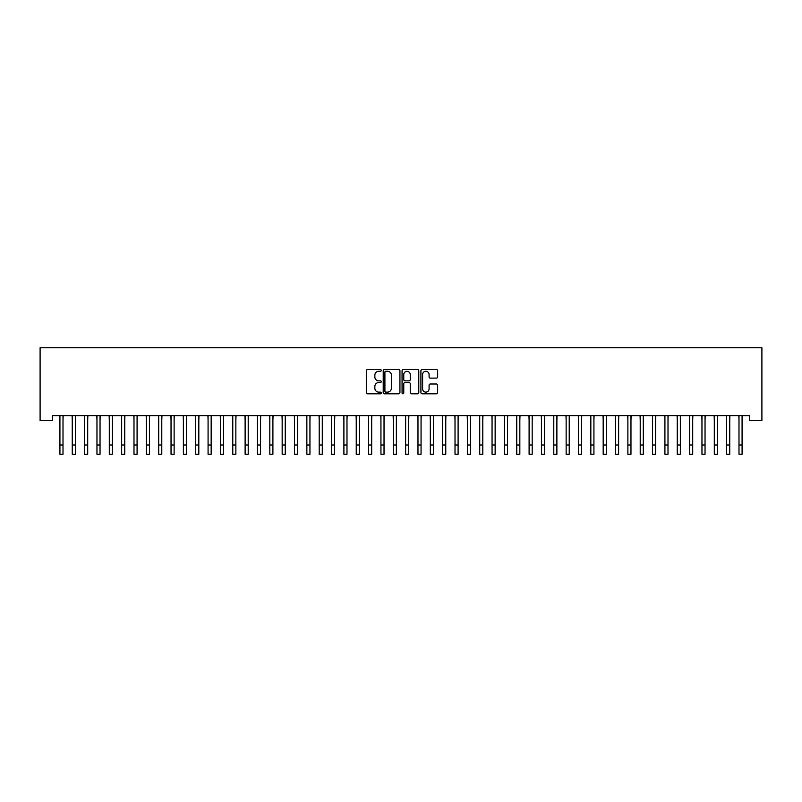 <?xml version="1.0" encoding="UTF-8"?>
<svg xmlns="http://www.w3.org/2000/svg" width="802" height="802" viewBox="0 0 802 802"><rect width="100%" height="100%" fill="white"/><g stroke="black" fill="none" stroke-linecap="round" stroke-linejoin="round"><path stroke-width="1.2" d="M381.241 370.424A0.852 0.852 0 0 0 380.399 369.572L367.517 369.572A1.213 1.213 0 0 0 366.303 370.785L366.303 392.599A1.213 1.213 0 0 0 367.517 393.812L380.399 393.812A0.852 0.852 0 0 0 381.241 392.97A0.852 0.852 0 0 0 380.399 392.118L378.734 392.118A3.88 3.88 0 0 1 374.855 388.238L374.855 386.424A3.88 3.88 0 0 1 378.734 382.544L380.399 382.544A0.852 0.852 0 0 0 381.241 381.692A0.852 0.852 0 0 0 380.399 380.85L378.734 380.85A3.88 3.88 0 0 1 374.855 376.97L374.855 375.156A3.88 3.88 0 0 1 378.734 371.276L380.399 371.276A0.852 0.852 0 0 0 381.241 370.424M436.418 378.123A1.213 1.213 0 0 0 437.631 376.91L437.631 370.785A1.213 1.213 0 0 0 436.418 369.572L422.123 369.572A1.213 1.213 0 0 0 420.91 370.785L420.91 392.599A1.213 1.213 0 0 0 422.123 393.812L436.418 393.812A1.213 1.213 0 0 0 437.631 392.599L437.631 385.211A1.213 1.213 0 0 0 436.418 383.998L430.303 383.998A1.213 1.213 0 0 0 429.09 385.211L429.09 388.88A3.238 3.238 0 0 1 425.842 392.118A3.238 3.238 0 0 1 422.604 388.88L422.604 374.514A3.238 3.238 0 0 1 425.842 371.276A3.238 3.238 0 0 1 429.09 374.514L429.09 376.91A1.213 1.213 0 0 0 430.303 378.123L436.418 378.123M749.549 415.647L52.451 415.647L52.451 420.589L40.1 420.589L40.1 347.737L761.9 347.737L761.9 420.589L749.549 420.589L749.549 415.647M399.937 370.785A1.213 1.213 0 0 0 398.724 369.572L384.429 369.572A1.213 1.213 0 0 0 383.216 370.785L383.216 392.599A1.213 1.213 0 0 0 384.429 393.812L398.724 393.812A1.213 1.213 0 0 0 399.937 392.599L399.937 370.785M403.276 369.572L417.571 369.572A1.213 1.213 0 0 1 418.784 370.785L418.784 392.599A1.213 1.213 0 0 1 417.571 393.812L411.456 393.812A1.213 1.213 0 0 1 410.243 392.599L410.243 383.757A1.213 1.213 0 0 0 409.03 382.544L404.97 382.544A1.213 1.213 0 0 0 403.757 383.757L403.757 392.97A0.852 0.852 0 0 1 402.905 393.812A0.852 0.852 0 0 1 402.063 392.97L402.063 370.785A1.213 1.213 0 0 1 403.276 369.572M385.762 371.276A0.852 0.852 0 0 0 384.91 372.118L384.91 391.266A0.852 0.852 0 0 0 385.762 392.118L387.516 392.118A3.88 3.88 0 0 0 391.396 388.238L391.396 375.156A3.88 3.88 0 0 0 387.516 371.276L385.762 371.276M410.243 374.574A3.238 3.238 0 0 0 406.995 371.336A3.238 3.238 0 0 0 403.757 374.574L403.757 379.637A1.213 1.213 0 0 0 404.97 380.85L409.03 380.85A1.213 1.213 0 0 0 410.243 379.637L410.243 374.574M63.007 420.308L63.157 415.647M59.919 420.308L59.759 415.647M59.919 454.263L63.007 454.263L59.919 454.263L59.919 416.037M63.007 454.263L63.007 416.037M75.348 420.308L75.508 415.647M72.26 420.308L72.11 415.647M87.699 420.308L87.849 415.647M84.611 420.308L84.451 415.647M72.26 454.263L75.348 454.263L72.26 454.263L72.26 416.037M75.348 454.263L75.348 416.037M84.611 454.263L87.699 454.263L84.611 454.263L84.611 416.037M87.699 454.263L87.699 416.037M100.039 420.308L100.2 415.647M96.962 420.308L96.801 415.647M112.39 420.308L112.551 415.647M109.303 420.308L109.152 415.647M96.962 454.263L100.039 454.263L96.962 454.263L96.962 416.037M100.039 454.263L100.039 416.037M109.303 454.263L112.39 454.263L109.303 454.263L109.303 416.037M112.39 454.263L112.39 416.037M124.741 420.308L124.891 415.647M121.653 420.308L121.493 415.647M121.653 454.263L124.741 454.263L121.653 454.263L121.653 416.037M124.741 454.263L124.741 416.037M137.082 420.308L137.242 415.647M133.994 420.308L133.844 415.647M133.994 454.263L137.082 454.263L133.994 454.263L133.994 416.037M137.082 454.263L137.082 416.037M149.433 420.308L149.593 415.647M146.345 420.308L146.185 415.647M161.783 420.308L161.934 415.647M158.696 420.308L158.535 415.647M174.124 420.308L174.285 415.647M171.037 420.308L170.886 415.647M186.475 420.308L186.625 415.647M183.387 420.308L183.227 415.647M198.816 420.308L198.976 415.647M195.728 420.308L195.578 415.647M211.167 420.308L211.327 415.647M208.079 420.308L207.918 415.647M223.517 420.308L223.668 415.647M220.43 420.308L220.269 415.647M235.858 420.308L236.019 415.647M232.77 420.308L232.62 415.647M248.209 420.308L248.359 415.647M245.121 420.308L244.961 415.647M146.345 454.263L149.433 454.263L146.345 454.263L146.345 416.037M149.433 454.263L149.433 416.037M158.696 454.263L161.783 454.263L158.696 454.263L158.696 416.037M161.783 454.263L161.783 416.037M171.037 454.263L174.124 454.263L171.037 454.263L171.037 416.037M174.124 454.263L174.124 416.037M183.387 454.263L186.475 454.263L183.387 454.263L183.387 416.037M186.475 454.263L186.475 416.037M195.728 454.263L198.816 454.263L195.728 454.263L195.728 416.037M198.816 454.263L198.816 416.037M208.079 454.263L211.167 454.263L208.079 454.263L208.079 416.037M211.167 454.263L211.167 416.037M220.43 454.263L223.517 454.263L220.43 454.263L220.43 416.037M223.517 454.263L223.517 416.037M232.77 454.263L235.858 454.263L232.77 454.263L232.77 416.037M235.858 454.263L235.858 416.037M245.121 454.263L248.209 454.263L245.121 454.263L245.121 416.037M248.209 454.263L248.209 416.037M260.55 420.308L260.71 415.647M257.472 420.308L257.312 415.647M257.472 454.263L260.55 454.263L257.472 454.263L257.472 416.037M260.55 454.263L260.55 416.037M272.901 420.308L273.061 415.647M269.813 420.308L269.662 415.647M269.813 454.263L272.901 454.263L269.813 454.263L269.813 416.037M272.901 454.263L272.901 416.037M285.251 420.308L285.402 415.647M282.164 420.308L282.003 415.647M282.164 454.263L285.251 454.263L282.164 454.263L282.164 416.037M285.251 454.263L285.251 416.037M297.592 420.308L297.753 415.647M294.504 420.308L294.354 415.647M294.504 454.263L297.592 454.263L294.504 454.263L294.504 416.037M297.592 454.263L297.592 416.037M309.943 420.308L310.093 415.647M306.855 420.308L306.695 415.647M306.855 454.263L309.943 454.263L306.855 454.263L306.855 416.037M309.943 454.263L309.943 416.037M322.284 420.308L322.444 415.647M319.206 420.308L319.046 415.647M319.206 454.263L322.284 454.263L319.206 454.263L319.206 416.037M322.284 454.263L322.284 416.037M334.635 420.308L334.795 415.647M331.547 420.308L331.396 415.647M331.547 454.263L334.635 454.263L331.547 454.263L331.547 416.037M334.635 454.263L334.635 416.037M346.985 420.308L347.136 415.647M343.898 420.308L343.737 415.647M343.898 454.263L346.985 454.263L343.898 454.263L343.898 416.037M346.985 454.263L346.985 416.037M359.326 420.308L359.486 415.647M356.238 420.308L356.088 415.647M356.238 454.263L359.326 454.263L356.238 454.263L356.238 416.037M359.326 454.263L359.326 416.037M371.677 420.308L371.837 415.647M368.589 420.308L368.429 415.647M368.589 454.263L371.677 454.263L368.589 454.263L368.589 416.037M371.677 454.263L371.677 416.037M384.028 420.308L384.178 415.647M380.94 420.308L380.78 415.647M380.94 454.263L384.028 454.263L380.94 454.263L380.94 416.037M384.028 454.263L384.028 416.037M396.368 420.308L396.529 415.647M393.281 420.308L393.13 415.647M393.281 454.263L396.368 454.263L393.281 454.263L393.281 416.037M396.368 454.263L396.368 416.037M408.719 420.308L408.87 415.647M405.632 420.308L405.471 415.647M405.632 454.263L408.719 454.263L405.632 454.263L405.632 416.037M408.719 454.263L408.719 416.037M421.06 420.308L421.22 415.647M417.972 420.308L417.822 415.647M417.972 454.263L421.06 454.263L417.972 454.263L417.972 416.037M421.06 454.263L421.06 416.037M433.411 420.308L433.571 415.647M430.323 420.308L430.163 415.647M430.323 454.263L433.411 454.263L430.323 454.263L430.323 416.037M433.411 454.263L433.411 416.037M445.762 420.308L445.912 415.647M442.674 420.308L442.514 415.647M442.674 454.263L445.762 454.263L442.674 454.263L442.674 416.037M445.762 454.263L445.762 416.037M458.102 420.308L458.263 415.647M455.015 420.308L454.864 415.647M455.015 454.263L458.102 454.263L455.015 454.263L455.015 416.037M458.102 454.263L458.102 416.037M470.453 420.308L470.604 415.647M467.365 420.308L467.205 415.647M467.365 454.263L470.453 454.263L467.365 454.263L467.365 416.037M470.453 454.263L470.453 416.037M482.794 420.308L482.954 415.647M479.716 420.308L479.556 415.647M479.716 454.263L482.794 454.263L479.716 454.263L479.716 416.037M482.794 454.263L482.794 416.037M495.145 420.308L495.305 415.647M492.057 420.308L491.907 415.647M492.057 454.263L495.145 454.263L492.057 454.263L492.057 416.037M495.145 454.263L495.145 416.037M507.496 420.308L507.646 415.647M504.408 420.308L504.247 415.647M504.408 454.263L507.496 454.263L504.408 454.263L504.408 416.037M507.496 454.263L507.496 416.037M519.836 420.308L519.997 415.647M516.749 420.308L516.598 415.647M516.749 454.263L519.836 454.263L516.749 454.263L516.749 416.037M519.836 454.263L519.836 416.037M532.187 420.308L532.338 415.647M529.099 420.308L528.939 415.647M529.099 454.263L532.187 454.263L529.099 454.263L529.099 416.037M532.187 454.263L532.187 416.037M544.528 420.308L544.688 415.647M541.45 420.308L541.29 415.647M541.45 454.263L544.528 454.263L541.45 454.263L541.45 416.037M544.528 454.263L544.528 416.037M556.879 420.308L557.039 415.647M553.791 420.308L553.641 415.647M553.791 454.263L556.879 454.263L553.791 454.263L553.791 416.037M556.879 454.263L556.879 416.037M569.23 420.308L569.38 415.647M566.142 420.308L565.981 415.647M566.142 454.263L569.23 454.263L566.142 454.263L566.142 416.037M569.23 454.263L569.23 416.037M581.57 420.308L581.731 415.647M578.483 420.308L578.332 415.647M578.483 454.263L581.57 454.263L578.483 454.263L578.483 416.037M581.57 454.263L581.57 416.037M593.921 420.308L594.082 415.647M590.833 420.308L590.673 415.647M590.833 454.263L593.921 454.263L590.833 454.263L590.833 416.037M593.921 454.263L593.921 416.037M606.272 420.308L606.422 415.647M603.184 420.308L603.024 415.647M603.184 454.263L606.272 454.263L603.184 454.263L603.184 416.037M606.272 454.263L606.272 416.037M618.613 420.308L618.773 415.647M615.525 420.308L615.375 415.647M615.525 454.263L618.613 454.263L615.525 454.263L615.525 416.037M618.613 454.263L618.613 416.037M630.963 420.308L631.114 415.647M627.876 420.308L627.715 415.647M627.876 454.263L630.963 454.263L627.876 454.263L627.876 416.037M630.963 454.263L630.963 416.037M643.304 420.308L643.465 415.647M640.217 420.308L640.066 415.647M640.217 454.263L643.304 454.263L640.217 454.263L640.217 416.037M643.304 454.263L643.304 416.037M655.655 420.308L655.815 415.647M652.567 420.308L652.407 415.647M652.567 454.263L655.655 454.263L652.567 454.263L652.567 416.037M655.655 454.263L655.655 416.037M668.006 420.308L668.156 415.647M664.918 420.308L664.758 415.647M664.918 454.263L668.006 454.263L664.918 454.263L664.918 416.037M668.006 454.263L668.006 416.037M680.347 420.308L680.507 415.647M677.259 420.308L677.109 415.647M677.259 454.263L680.347 454.263L677.259 454.263L677.259 416.037M680.347 454.263L680.347 416.037M692.697 420.308L692.848 415.647M689.61 420.308L689.449 415.647M689.61 454.263L692.697 454.263L689.61 454.263L689.61 416.037M692.697 454.263L692.697 416.037M705.038 420.308L705.199 415.647M701.961 420.308L701.8 415.647M701.961 454.263L705.038 454.263L701.961 454.263L701.961 416.037M705.038 454.263L705.038 416.037M717.389 420.308L717.549 415.647M714.301 420.308L714.151 415.647M714.301 454.263L717.389 454.263L714.301 454.263L714.301 416.037M717.389 454.263L717.389 416.037M729.74 420.308L729.89 415.647M726.652 420.308L726.492 415.647M726.652 454.263L729.74 454.263L726.652 454.263L726.652 416.037M729.74 454.263L729.74 416.037M742.081 420.308L742.241 415.647M738.993 420.308L738.842 415.647M738.993 454.263L742.081 454.263L738.993 454.263L738.993 416.037M742.081 454.263L742.081 416.037M59.919 445L63.007 445M72.26 445L75.348 445M84.611 445L87.699 445M96.962 445L100.039 445M109.303 445L112.39 445M121.653 445L124.741 445M133.994 445L137.082 445M146.345 445L149.433 445M158.696 445L161.783 445M171.037 445L174.124 445M183.387 445L186.475 445M195.728 445L198.816 445M208.079 445L211.167 445M220.43 445L223.517 445M232.77 445L235.858 445M245.121 445L248.209 445M257.472 445L260.55 445M269.813 445L272.901 445M282.164 445L285.251 445M294.504 445L297.592 445M306.855 445L309.943 445M319.206 445L322.284 445M331.547 445L334.635 445M343.898 445L346.985 445M356.238 445L359.326 445M368.589 445L371.677 445M380.94 445L384.028 445M393.281 445L396.368 445M405.632 445L408.719 445M417.972 445L421.06 445M430.323 445L433.411 445M442.674 445L445.762 445M455.015 445L458.102 445M467.365 445L470.453 445M479.716 445L482.794 445M492.057 445L495.145 445M504.408 445L507.496 445M516.749 445L519.836 445M529.099 445L532.187 445M541.45 445L544.528 445M553.791 445L556.879 445M566.142 445L569.23 445M578.483 445L581.57 445M590.833 445L593.921 445M603.184 445L606.272 445M615.525 445L618.613 445M627.876 445L630.963 445M640.217 445L643.304 445M652.567 445L655.655 445M664.918 445L668.006 445M677.259 445L680.347 445M689.61 445L692.697 445M701.961 445L705.038 445M714.301 445L717.389 445M726.652 445L729.74 445M738.993 445L742.081 445"/></g></svg>

